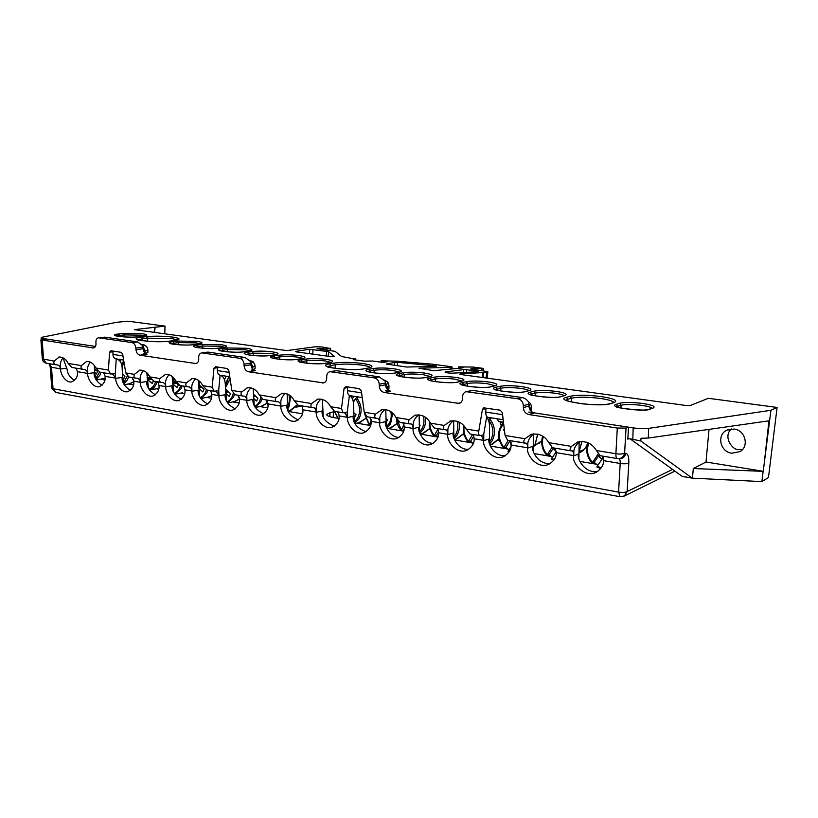 <?xml version="1.0" encoding="UTF-8"?>
<svg xmlns="http://www.w3.org/2000/svg" width="818" height="818" viewBox="0 0 818 818"><rect width="100%" height="100%" fill="white"/><g stroke="black" fill="none" stroke-linecap="round" stroke-linejoin="round"><path stroke-width="1.23" d="M482.456 377.497L482.722 372.568L487.825 371.658L470.749 368.928L473.561 368.243L483.581 368.437L473.366 367.088L458.745 366.863L463.837 367.538L461.25 368.069L433.642 370.677L418.949 368.223L450.83 367.282L452.129 367.026L450.841 366.648L431.761 364.122L396.996 361.198L381.045 360.799L381.004 362.159M648.643 428.366L648.296 438.049L641.015 438.274L640.862 441.035L632.805 439.286L633.183 427.865C639.267 428.704 644.42 428.877 648.643 428.366L770.924 410.288L777.1 407.446L708.347 398.305L690.177 405.564L686.322 405.534L461.076 374.562L459.716 374.143L460.738 373.887L460.718 374.501M734.073 429.031L726.844 430.166C716.456 434.757 720.096 451.945 731.732 453.223L740.055 451.577C749.503 446.291 745.198 430.115 734.073 429.031M731.343 428.939C722.406 437.016 733.132 450.841 738.644 449.481L742.55 449.46M463.387 372.579L463.571 369.603L445.012 372.016C445.565 372.64 447.855 373.039 451.863 373.212L477.477 371.74L478.469 371.495L477.099 371.096L466.741 369.695L466.577 372.384M463.571 369.603L466.741 369.695M394.644 365.39L394.777 362.374L386.239 364.041L406.515 367.026L435.196 366.444L436.526 366.188L435.258 365.81L397.538 362.343L397.384 365.769M394.777 362.374L397.538 362.343M309.531 353.683L309.685 349.276L295.676 351.372L296.177 351.852L330.513 356.576L334.368 356.433L328.529 351.658L328.315 356.27M309.685 349.276L328.529 351.658M354.981 359.869L355.032 359.03L353.233 359.45L354.327 359.777L364.347 361.157L372.619 361.014L383.131 362.456L387.456 361.679L381.045 360.799M355.032 359.03L341.658 356.536L335.083 351.341L317.047 348.693L319.807 348.274L319.777 349.061M330.124 350.441L330.227 348.448L325.953 349.102L319.807 348.274M330.227 348.448L321.586 346.914L315.094 346.812L286.842 350.595L134.367 329.634L165.001 326.106L164.776 333.816M42.311 358.805L40.9 339.859L42.526 339.378L46.176 338.989L95.461 346.443L43.722 338.611L41.217 337.803L42.608 337.128L116.606 322.292L127.935 321.188L165.001 326.106M147.884 350.032L147.874 352.507L145.307 353.448M40.9 339.859L93.497 347.987C95.185 347.486 96.023 346.045 95.992 343.683L95.91 342.129C95.88 339.746 96.728 338.294 98.457 337.793L131.903 342.558L137.536 341.893L142.761 345.697L143.089 348.775C143.487 351.781 144.806 353.611 147.056 354.255L143.354 353.703M255.124 366.127L255.083 368.754L253.191 369.664M147.056 354.255L139.95 355.196L195.942 363.57C197.792 362.977 198.733 361.474 198.743 359.061L198.692 357.415C198.702 354.961 199.664 353.448 201.555 352.865L239.654 358.253L245.052 357.456L250.615 361.515L250.911 364.777C251.29 367.967 252.742 369.93 255.277 370.646L251.075 370.012M389.01 386.26L388.908 389.071L387.855 389.859M255.277 370.646L248.488 371.761L323.58 382.947C325.605 382.231 326.648 380.646 326.709 378.202L326.709 376.444C326.771 373.959 327.834 372.364 329.91 371.658L374.327 377.865L379.307 376.883L385.309 381.26L385.554 384.757C385.881 388.192 387.517 390.309 390.462 391.116L385.585 390.37M531.557 407.732L531.097 411.229M633.183 427.865L528.776 412.057M482.722 372.568L460.738 373.887M446.464 371.525L446.393 372.64M154.582 332.415L155.123 327.159M487.416 371.842L486.649 378.069M486.751 371.75L486.066 377.998M709.042 429.378L705.995 462.017L763.245 471.291L770.924 410.288M648.296 438.049L768.951 420.82L764.677 459.327M640.862 441.035L692.253 478.152L761.875 481.597L768.47 477.528L777.1 407.446M761.875 481.597L763.133 471.352L693.316 468.52L692.427 478.182M693.316 468.52L705.995 462.017M632.805 439.286L627.856 438.509M429.665 365.053L429.573 366.597M682.754 476.526L691.844 477.947M630.177 438.877L682.089 476.281M325.953 349.102L325.912 349.879M483.581 368.437L483.407 370.84M481.986 368.785L481.863 370.636M458.745 366.863L458.683 368.356M473.561 368.243L473.479 369.511M487.865 417.313L487.651 417.282C486.342 416.669 485.718 414.941 485.79 412.088L502.242 414.634L502.364 412.845M502.242 414.634L503.131 419.245M485.994 408.008L485.79 412.088M361.781 394.296L361.863 394.859M349.992 395.646L349.746 395.605C348.253 395.002 347.507 393.366 347.517 390.697L361.587 392.875M347.63 386.894L347.517 390.697M220.144 375.237L219.889 375.196C218.263 374.593 217.424 373.049 217.373 370.564L229.101 372.384M217.414 367.016L217.373 370.564M115.921 358.857L115.645 358.816C113.947 358.223 113.048 356.75 112.966 354.409L122.956 355.963M112.956 351.075L112.966 354.409M501.342 422.19L498.98 421.505L496.69 418.693M154.663 327.098L154.183 332.353M143.344 350.278L143.13 349.184M486.72 416.587L483.775 433.969L483.745 440.646C481.976 446.025 492.037 461.372 503.571 456.689C508.837 453.387 511.322 449.573 511.005 445.258L511.107 442.804M483.775 433.969L483.622 434.849L479.829 435.605C478.765 435.145 478.418 433.652 478.775 431.127L482.416 409.491L483.724 407.865L500.176 410.176L502.324 412.548L505.074 435.462L507.579 440.248L524.502 443.07C523.387 442.487 523.53 441.035 524.931 438.734L531.547 434.194M472.661 434.409L473.673 435.738L474.164 438.765L483.469 440.34L483.622 434.849M453.479 420.585C449.46 423.98 447.589 427.517 447.875 431.188L447.835 434.562C446.26 439.767 455.565 454.563 466.669 450.421C471.976 447.201 474.46 443.397 474.103 439.01L474.143 438.039M447.824 432.865L447.783 434.307L447.364 431.331L446.096 429.839L444.194 429.654C442.957 429.072 442.967 427.661 444.225 425.432L450.933 420.841M418.622 414.808C414.695 418.202 412.885 421.72 413.213 425.38L413.192 428.704C411.791 433.744 420.442 448.039 431.127 444.348C436.454 441.209 438.918 437.425 438.54 432.988L438.56 432.037M413.172 427.037L413.151 428.448L412.691 425.524L411.352 424.031L409.378 423.847C408.1 423.254 408.049 421.863 409.225 419.654L414.93 415.258C421.832 414.235 427.016 416.873 430.513 423.172L434.327 428.008L444.194 429.654L434.327 428.008M384.961 409.409C381.178 412.722 379.44 416.178 379.756 419.777L379.767 423.039C378.519 427.937 386.607 441.771 396.883 438.468C402.19 435.421 404.644 431.659 404.225 427.18L404.245 426.27M379.736 421.403L379.716 422.794L379.225 419.91L377.844 418.438L375.82 418.233C374.491 417.64 374.399 416.27 375.534 414.102L382.149 409.532M349.409 395.493L347.343 411.342L347.486 417.579C346.372 422.344 353.969 435.738 363.857 432.783C369.133 429.818 371.546 426.086 371.106 421.577L371.137 419.501M347.343 411.342L347.241 412.17L342.998 412.753L341.495 408.489L344.092 388.233L345.953 386.638L359.409 388.683L361.311 390.881L364.245 412.241L367.016 416.771L375.81 418.233L367.016 416.771M337.405 411.822L338.54 413.09L339.163 415.933L347.241 417.303L347.241 412.17M320.993 399.051C317.486 402.282 315.901 405.636 316.249 409.133L316.29 412.303C315.298 416.945 322.466 429.941 331.985 427.282C337.21 424.389 339.582 420.687 339.122 416.168L339.122 415.309M316.249 410.718L316.249 412.057L315.697 409.256L314.214 407.814L312.077 407.589C310.687 406.996 310.503 405.656 311.535 403.55L317.967 399.031M285.318 393.294C281.985 396.474 280.502 399.787 280.85 403.213L280.922 406.311C280.042 410.83 286.781 423.387 295.881 421.025C301.024 418.233 303.355 414.562 302.864 410.033L302.864 409.204M280.86 404.757L280.871 406.076L280.288 403.325L278.764 401.894L276.566 401.658C275.145 401.065 274.909 399.736 275.881 397.671L282.19 393.182M251.003 387.783C247.844 390.912 246.453 394.153 246.811 397.507L246.893 400.554C246.126 404.951 252.476 417.098 261.187 415.002C266.249 412.292 268.519 408.663 268.007 404.133L267.997 403.325M246.832 399.031L246.852 400.319L246.238 397.62L244.664 396.209L242.425 395.953C240.962 395.37 240.686 394.061 241.607 392.026L247.772 387.579M220.093 375.227L218.713 390.002L218.979 395.83C218.294 400.135 224.357 411.965 232.752 410.063C237.731 407.415 239.95 403.826 239.418 399.286L239.388 397.507M218.713 390.002L218.641 390.779L214.071 391.219L212.21 387.18L213.948 368.243L215.502 366.72L227.118 368.499L228.815 370.523L231.872 390.421L234.827 394.685L242.414 395.953L234.827 394.685M209.807 390.503L211.044 391.72L211.77 394.388L218.764 395.575L218.641 390.779M195.563 378.898C192.711 381.945 191.463 385.084 191.831 388.294L191.944 391.26C191.33 395.472 197.128 406.996 205.226 405.268C210.124 402.681 212.291 399.133 211.739 394.603L211.719 393.847M191.872 389.777L191.903 391.035L191.238 388.397L189.602 387.006L187.291 386.75C185.788 386.157 185.451 384.879 186.279 382.906L192.189 378.529M169.132 374.664C166.422 377.681 165.246 380.759 165.625 383.908L165.747 386.822C165.195 390.953 170.757 402.2 178.58 400.615C183.375 398.1 185.492 394.583 184.929 390.074L184.909 389.327M165.665 385.36L165.706 386.597L165.021 384L163.355 382.63L161.013 382.354C159.49 381.771 159.121 380.503 159.909 378.56L165.686 374.225M143.508 370.585C140.931 373.56 139.837 376.577 140.205 379.644L140.348 382.527C139.858 386.577 145.205 397.558 152.751 396.106C157.465 393.642 159.53 390.166 158.948 385.667L158.917 384.951M140.256 381.086L140.297 382.303L139.602 379.746L137.915 378.376L135.543 378.1C133.999 377.517 133.6 376.27 134.357 374.347L140.001 370.053M116.238 358.908L115.338 372.855L115.706 378.356C115.277 382.323 120.43 393.059 127.72 391.73C132.332 389.327 134.346 385.881 133.753 381.403L133.692 379.828M115.338 372.855L115.297 373.591L110.532 373.928L108.436 370.073L109.561 352.2L110.89 350.758L121.125 352.323L122.659 354.214L125.778 372.926L128.855 376.986L135.532 378.1L128.855 376.986M103.007 372.671L104.305 373.826L105.093 376.352L115.512 378.11L115.297 373.591M90.338 362.118C88.068 365.012 87.117 367.906 87.485 370.82L87.649 373.601C87.281 377.497 92.219 387.947 99.223 386.75C103.733 384.399 105.675 381.004 105.072 376.556L105.041 375.871M87.557 372.21L87.608 373.397L86.872 370.902L85.133 369.572L82.71 369.276C81.135 368.703 80.685 367.476 81.36 365.605L86.718 361.403M74.51 380.523C69.908 377.374 67.454 373.693 67.148 369.48L62.996 357.793C60.88 360.626 60.011 363.448 60.379 366.28L60.552 369.02C60.235 372.824 64.98 383.018 71.718 381.934C76.115 379.644 78.007 376.29 77.383 371.863L77.352 371.208M60.45 367.65L60.512 368.816L59.755 366.362L57.996 365.032L55.552 364.736C53.957 364.163 53.487 362.957 54.131 361.116L59.325 356.955M579.87 441.485C575.668 445.023 573.653 448.622 573.847 452.282L573.715 455.871C571.312 461.792 583.796 478.591 596.322 472.252C601.332 468.775 603.725 464.992 603.52 460.912L603.582 459.808M573.745 454.072L573.663 455.595L573.398 452.456L572.375 450.922L570.749 450.8C569.696 450.207 569.911 448.745 571.404 446.393L577.856 441.924M533.765 433.806C529.583 437.293 527.6 440.892 527.835 444.583L527.733 448.09C525.677 453.724 536.823 469.757 548.858 464.327C554.031 460.933 556.485 457.119 556.22 452.906L556.271 451.853M527.753 446.331L527.682 447.814L527.365 444.736L526.24 443.213L507.579 440.248M334.358 411.659L330.022 412.62L326.566 414.573C326.944 416.004 330.472 417.2 337.159 418.162M72.056 367.497L82.71 369.276L72.056 367.497L68.15 363.427C65.992 359.122 62.914 356.985 58.916 357.006M75.287 368.039L76.595 369.184L77.403 371.669L87.608 373.397M599.86 455.616L599.083 456.751L600.289 455.728L596.383 450.514C591.731 442.906 585.085 440.217 576.434 442.446M602.385 456.076L603.582 460.657L620.197 463.458C620.32 460.749 619.891 459.164 618.919 458.694L620.034 458.734L618.919 458.694M99.796 372.129L110.532 373.928L99.796 372.129L95.88 367.998C93.661 363.581 90.45 361.392 86.279 361.454M570.739 450.79L552.539 447.753L548.796 442.671C544.532 435.493 538.346 432.814 530.248 434.614M554.471 448.08L553.755 449.154L554.972 448.162L556.281 452.651L573.663 455.595M237.803 395.186L239.623 399.102L246.852 400.319M263.151 399.419L276.566 401.658L263.151 399.419L259.234 394.93C256.484 389.726 252.445 387.313 247.097 387.701M266.157 399.92L267.363 401.157L268.038 403.908L280.871 406.076M334.511 411.331L342.998 412.753L334.511 411.331L330.605 406.699C327.578 401.086 323.1 398.591 317.169 399.194M153.794 381.147L161.013 382.354L153.794 381.147L149.868 376.904C147.485 372.231 144.029 369.981 139.489 370.125M156.944 381.679L158.211 382.865L158.968 385.462L165.706 386.597M179.837 385.503L187.291 386.75L179.837 385.503L175.911 381.198C173.457 376.403 169.858 374.112 165.144 374.307M182.966 386.024L184.214 387.221L184.96 389.859L191.903 391.035M206.719 389.992L214.071 391.219L206.719 389.992L202.792 385.626C200.246 380.707 196.514 378.376 191.606 378.622M298.12 405.258L312.077 407.589L298.12 405.258L294.214 400.697C291.331 395.298 287.077 392.844 281.453 393.325M301.075 405.748L302.251 407.006L302.895 409.798L316.249 412.057M399.859 422.252L409.378 423.847L399.859 422.252L395.994 417.477C392.66 411.464 387.742 408.888 381.219 409.757M402.63 422.712L403.714 424.01L404.276 426.945L413.151 428.448M470.033 433.969L479.829 435.605L470.033 433.969L466.219 429.051C462.507 422.548 457.047 419.91 449.839 421.137M94.244 365.401L94.816 373.581L96.187 379.91M579.144 441.986L578.888 458.499M597.835 471.373C585.708 474.041 576.772 459.583 578.367 454.062L573.715 455.871M116.238 358.99L116.759 359.071C119.878 360.073 121.657 362.711 122.076 366.975L122.812 378.294L124.009 384.358M101.984 385.39C96.575 381.628 93.927 377.405 94.05 372.701L87.649 373.601M533.326 434.092L533.234 451.015M550.534 463.407C538.663 465.074 531.363 451.301 532.63 446.383L527.733 448.09M486.567 417.466C488.489 419.061 489.461 422.016 489.481 426.342L489.553 443.857M505.401 455.738C494.236 456.669 487.825 443.734 488.857 439.031L483.745 440.646M146.8 372.742L148.457 388.274M130.44 390.421C124.694 386.648 121.892 382.313 122.046 377.405L115.706 378.356M253.14 388.591L254.275 405.401M220.083 375.309L220.267 375.35C223.242 376.362 224.909 379.123 225.247 383.652L226.545 400.902M235.308 408.888C228.202 405.155 224.797 400.431 225.073 394.716L218.979 395.83M349.388 395.687C351.965 396.894 353.345 399.787 353.54 404.378L354.204 421.699M385.759 409.511L386.27 426.945M366.116 431.73C357.037 428.274 352.722 423.111 353.161 416.229L347.486 417.579M322.415 399.389L323.212 416.638M334.317 426.198C325.758 422.65 321.678 417.589 322.087 411.014L316.29 412.303M287.108 393.847L288.069 410.902M263.682 413.857C256.187 410.166 252.598 405.339 252.915 399.389L246.893 400.554M453.663 420.585L453.888 438.019M468.612 449.44C458.029 449.859 452.242 437.569 453.1 433.019L447.835 434.562M419.102 414.849L419.481 432.374M433.192 443.346C423.151 443.325 417.896 431.628 418.611 427.231L413.192 428.704M399.051 437.446C389.521 437.047 384.726 425.902 385.319 421.638L379.767 423.039M298.294 419.92C290.288 416.28 286.464 411.342 286.832 405.084L280.922 406.311M198.293 380.288L199.694 396.546M207.833 404.061C201.105 400.309 197.864 395.677 198.109 390.186L191.944 391.26M172.148 376.423L173.672 392.343M181.228 399.378C174.847 395.605 171.77 391.086 171.974 385.789L165.747 386.822M155.44 394.828C149.387 391.065 146.453 386.628 146.637 381.536L140.348 382.527M617.304 428.049L626.046 428.08L624.604 453.223C622.702 454.113 619.799 454.287 615.882 453.724L617.304 428.049L528.888 414.552C525.483 413.642 523.632 411.331 523.346 407.62L528.909 406.035C529.195 409.716 531.025 412.006 534.42 412.906L528.888 414.552M390.462 391.116L384.194 392.466L459.205 403.458C461.342 402.568 462.456 400.932 462.569 398.53L462.61 396.648C462.712 394.204 463.867 392.548 466.055 391.658L517.855 398.775C521.25 399.654 523.091 401.955 523.387 405.677L523.346 407.62M384.194 392.466C381.249 391.658 379.603 389.521 379.266 386.065L385.554 384.757M374.327 377.865C377.262 378.662 378.908 380.789 379.245 384.255L379.266 386.065M248.488 371.761C245.942 371.035 244.48 369.061 244.101 365.84L250.911 364.777M239.654 358.253C242.2 358.959 243.662 360.922 244.04 364.153L244.101 365.84M139.95 355.196C137.7 354.531 136.371 352.691 135.962 349.664L143.089 348.775M131.903 342.558C134.152 343.202 135.471 345.043 135.88 348.069L135.962 349.664M628.97 438.693L627.815 439.143L628.51 427.149L626.046 428.08M628.51 427.149L534.42 412.906M510.003 440.646L511.301 445.043L527.682 447.814M483.469 440.34L481.73 435.779L480.861 435.697M218.764 395.575L216.402 391.485L215.349 391.362M131.954 377.497L133.927 381.229L140.297 382.303M115.512 378.11L112.976 374.215L111.882 374.082M369.756 417.221L371.362 421.382L379.716 422.794M347.241 417.303L345.145 412.978L344.173 412.875M517.855 398.775L522.273 397.579C524.962 398.121 527.119 399.695 528.735 402.282L528.909 406.035M379.307 376.883L336.433 370.677L330.257 371.587M137.536 341.893L104.888 337.169L98.651 337.773M245.052 357.456L208.017 352.098L201.801 352.824M522.273 397.579L472.722 390.411L466.546 391.546M437.016 428.458L438.059 429.767L438.591 432.753L447.783 434.307M625.872 453.305C625.146 456.536 623.193 458.346 620.034 458.734L618.745 458.673C621.915 458.284 623.868 456.464 624.604 453.223L625.872 453.305C628.03 453.857 629.011 457.068 628.817 462.947L627.14 491.546C625.289 492.518 622.426 492.702 618.572 492.099L53.047 388.744L55.839 392.446M51.769 388.11L53.047 388.744L51.493 367.282L60.512 368.816M42.168 340.268L43.579 359.378L46.258 363.192C43.957 362.589 42.648 361.147 42.311 358.857L54.131 361.116M396.771 423.99L397.395 423.98M462.865 434.828L464.143 434.624M533.919 446.229L541.731 440.8M578.899 452.988C583.5 451.158 586.424 447.681 587.661 442.569M497.743 440.462L499.277 440.104M429.235 429.338L430.196 429.245M354.306 421.976L357.64 418.162C360.81 411.474 360.084 404.971 355.472 398.663L356.576 397.64C361.628 404.419 362.446 411.423 359.02 418.663L354.818 423.182M338.693 419.665L334.265 411.27M351.351 395.851L350.912 396.628M339.01 417.906L338.274 419.644M358.99 397.057L356.576 397.64M355.472 398.663L353.386 402.374M353.805 416.965L354.429 417.497L356.034 414.665L353.713 412.671M355.789 414.46L354.429 417.497M352.895 400.104L354.102 401.106M354.174 400.973L353.079 400.145L354.163 400.994M353.795 396.239L352.384 398.755M403.887 430.104L401.004 430.401C398.1 426.904 396.556 422.834 396.382 418.202M404.02 424.9L401.004 430.401M419.215 427.088L420.094 425.36L419.194 424.593M404.092 428.918L403.591 429.777M437.927 436.843L436.515 435.391L434.01 436.055C430.452 431.761 428.898 426.843 429.358 421.28M437.845 429.338L434.01 436.055M438.56 432.016L436.515 435.391M552.365 457.487L549.082 454.603L546.853 455.391C541.986 449.542 540.596 443.111 542.671 436.106M551.915 447.436L546.853 455.391M556.26 451.618L551.751 458.407L554.246 459.532M553.755 449.154L556.24 451.331M553.51 447.916L549.082 454.603M553.806 460.197L551.485 459.143L551.751 458.407M370.769 424.614L369.112 424.931L364.654 413.99M371.116 421.045L369.112 424.931M385.953 422.671L387.517 419.92L385.891 418.53M387.098 419.562L386.076 422.2M504.246 428.55L503.459 430.053L504.532 430.933M508.878 449.92L505.902 447.231L503.561 447.967C496.976 438.959 496.966 430.493 503.53 422.589L501.301 425.38L500.238 422.057M508.223 440.35L503.561 447.967M510.861 446.843L508.244 450.902L509.328 451.464M510.636 441.423L511.086 442.681M510.084 440.708L505.902 447.231M508.98 452.078L508.019 451.638L508.244 450.902M597.774 465.381L594.175 462.293L592.068 463.141C586.813 456.873 585.473 450.074 588.04 442.732M598.244 453.826L592.068 463.141M603.234 457.446L597.191 466.229L601.271 467.845M599.083 456.751L602.028 459.195M599.134 455.053L594.175 462.293M600.749 468.581L596.884 466.986L597.191 466.229M489.45 442.047L490.524 440.565C494.287 433.468 493.571 426.505 488.366 419.706L489.501 418.601C495.197 425.912 496.015 433.407 491.945 441.096L489.593 443.969M473.203 443.642L470.595 441.209L468.172 441.904C464.143 437.047 462.63 431.556 463.632 425.421M472.62 434.409L468.172 441.904M491.669 417.906L489.501 418.601M473.796 436.076L470.595 441.209M295.84 407.139L301.699 406.229M333.161 411.904L334.347 411.618M226.433 390.002L226.831 391.413M225.318 385.258L226.034 385.646L225.349 385.779M225.686 393.202L229.214 396.393L230.564 393.724L226.279 389.859L225.451 388.141M225.431 387.568L230.134 379.153M224.48 379.685L226.228 376.188M227.353 383.724L225.267 384.112M226.208 389.716L225.533 389.849M227.793 391.219L225.615 391.648M228.467 391.832L225.645 392.384M228.017 380.033L225.267 384M227.782 382.875L226.463 383.121M225.287 384L228.989 376.628M200.236 385.82L200.686 387.037M198.702 388.223L202.762 391.934L204.06 389.296L199.889 385.503L198.989 383.622L199.868 381.597M199.704 381.454L198.365 381.689M198.999 383.601L198.467 383.693M199.868 385.452L198.569 385.697M199.981 386.116L198.631 386.945M201.422 386.904L198.662 387.405M202.066 387.487L198.692 388.121M122.772 377.619L123.835 378.632L124.99 376.106L122.516 373.775M122.056 366.689L124.019 362.354M120.164 361.372L120.952 359.644M123.293 374.511L122.577 374.624M123.467 363.56L121.954 365.861M121.759 364.879L123.712 360.554M253.539 398.335L256.504 400.994L257.905 398.284L253.365 394.071M253.232 390.851L254.112 389.143M254.981 395.677L253.447 395.994M255.697 396.321L253.478 396.771M257.077 400.125L256.504 400.994M150.144 377.814L150.706 378.683M147.209 379.46L152.199 383.407L153.355 381.014M150.614 378.253L148.692 374.941M147.7 373.673L146.872 373.816M148.661 375.462L146.984 375.738M149.571 377.282L147.097 377.691M150.113 377.865L147.976 379.143M150.87 378.652L147.199 379.266M151.279 379.235L148.262 379.736M94.735 372.384L96.432 374.01L97.536 371.525L94.469 368.601M95.399 369.491L94.54 369.624M95.931 370.002L94.581 370.206M174.817 381.761L175.318 382.793M172.557 383.744L177.097 387.609L178.344 385.012L174.295 381.28L173.416 379.429L173.907 378.161M173.324 377.517L172.22 377.701M173.447 379.47L172.332 379.664M174.336 381.311L172.434 381.638M174.674 381.924L172.526 383.233M175.839 382.701L172.526 383.284M176.463 383.274L173.058 383.877M147.884 349.961L145.113 350.932L142.833 345.973M147.884 349.818C147.526 346.904 145.849 345.288 142.874 344.961L141.8 344.542M255.063 365.891L254.51 363.478L255.134 366.045L252.803 367.037L250.748 362.098M254.51 363.478L249.919 360.605M388.734 385.779L387.159 381.689C388.018 382.129 388.642 383.622 389.02 386.168L387.231 387.139L385.503 382.343M387.159 381.689L384.593 380.258M528.489 401.842L528.459 401.822C530.32 402.845 531.342 404.777 531.567 407.64L530.32 408.54L528.949 404.02M528.949 390.585C527.866 389.757 525.166 389.041 520.851 388.407C512.416 387.384 505.759 387.313 500.882 388.213L499.491 386.382C504.921 385.39 512.324 385.462 521.7 386.597C530.299 387.967 532.855 389.296 529.379 390.585L525.637 391.566C516.659 394.184 484.849 389.613 495.647 387.323L499.491 386.382M494.931 385.728L487.364 383.714C479.184 382.712 472.599 382.65 467.62 383.509L466.27 381.699C471.812 380.759 479.133 380.83 488.223 381.934C496.516 383.253 498.827 384.532 495.166 385.769L491.301 386.709C481.966 389.215 451.239 384.787 462.303 382.599L466.27 381.699M462.037 381.035L454.972 379.163C447.027 378.202 440.513 378.131 435.442 378.949L434.133 377.18C439.777 376.27 447.017 376.362 455.841 377.425C463.837 378.703 465.912 379.93 462.088 381.116L458.1 382.006C448.458 384.409 418.755 380.135 430.064 378.039L434.133 377.18M370.298 367.476C369.388 366.587 366.556 365.799 361.812 365.114C351.607 363.887 342.752 363.765 335.257 364.767L334.071 363.09C342.159 362.026 351.709 362.149 362.711 363.478C372.517 365.043 374.511 366.536 368.683 367.967L364.399 368.744C349.971 371.628 313.151 366.3 329.695 363.836L334.071 363.09M276.126 354.542L271.504 353.427L253.294 353.161L252.189 351.566C258.294 350.881 265.042 350.983 272.435 351.873C278.856 352.906 279.746 353.887 275.104 354.787L270.574 355.472C259.439 357.292 235.195 353.805 247.619 352.221L252.189 351.566M250.032 350.84L245.707 349.807L227.701 349.531L226.627 347.967L246.647 348.274C252.864 349.286 253.6 350.227 248.866 351.096L244.285 351.75C232.966 353.488 209.449 350.104 221.995 348.591L226.627 347.967M224.705 347.241L220.666 346.3L202.844 346.014L201.79 344.47L221.606 344.787C227.629 345.769 228.222 346.668 223.396 347.507L218.754 348.131C207.291 349.807 184.459 346.525 197.107 345.073L201.79 344.47M330.717 362.313L325.431 360.994C318.406 360.145 312.21 360.063 306.832 360.738L306.76 363.243M305.666 359.092C311.658 358.345 318.55 358.448 326.351 359.378C333.223 360.493 334.439 361.536 330.002 362.517L325.615 363.253C314.858 365.237 289.071 361.525 301.218 359.808L305.666 359.092L306.832 360.738L302.384 361.464L302.353 362.589M399.429 372.098L393.243 370.513C385.748 369.603 379.378 369.521 374.153 370.268L374.051 372.896M372.916 368.56C378.734 367.732 385.81 367.824 394.143 368.826C401.587 370.022 403.243 371.157 399.112 372.251L394.92 373.069C384.716 375.257 356.914 371.26 368.652 369.347L372.916 368.56L374.153 370.268L369.889 371.065L369.848 372.17M430.227 376.495L423.612 374.767C415.892 373.836 409.46 373.754 404.307 374.542L403.029 372.803C408.765 371.934 415.922 372.026 424.501 373.059C432.211 374.286 434.072 375.472 430.084 376.607L425.994 377.466C416.055 379.756 387.323 375.626 398.857 373.621L403.029 372.803M303.008 358.366L298.059 357.159C291.228 356.331 285.093 356.239 279.664 356.893L278.529 355.268C284.572 354.562 291.392 354.654 298.989 355.564C305.625 356.638 306.678 357.65 302.139 358.591L297.68 359.306C286.719 361.198 261.719 357.609 274.01 355.953L278.529 355.268M564.154 395.615C563.019 394.726 560.125 393.949 555.483 393.274C546.792 392.211 540.054 392.149 535.289 393.09L535.125 395.861M533.857 391.219C539.164 390.176 546.649 390.247 556.312 391.423C565.238 392.834 568.07 394.215 564.788 395.575L561.189 396.597C552.579 399.337 519.635 394.603 530.136 392.2L533.857 391.219L535.289 393.09L531.577 394.082L531.526 394.982M200.093 343.744L196.32 342.885L178.692 342.599L178.661 344.777M177.67 341.075L197.271 341.392C203.099 342.343 203.559 343.223 198.651 344.03L193.968 344.623C182.363 346.229 160.185 343.039 172.935 341.648L177.67 341.075L178.692 342.599L173.958 343.182L173.948 344.286M177.414 339.971L171.964 338.58L147.414 338.161L146.422 336.668C155.001 335.901 163.825 336.055 172.905 337.128C180.614 338.376 181.075 339.531 174.265 340.595L169.531 341.167C153.355 343.284 123.907 339.02 141.637 337.221L146.422 336.668M613.899 402.415C612.702 400.922 608.163 399.603 600.269 398.448C587.58 396.894 577.968 396.812 571.434 398.202L569.962 396.301C577.017 394.808 587.385 394.9 601.066 396.566C613.858 398.57 618.214 400.554 614.144 402.517L610.749 403.611C599.614 407.63 552.262 400.769 566.383 397.333L569.962 396.301M652.079 408.202C650.821 407.139 647.416 406.198 641.854 405.391C632.488 404.235 625.565 404.184 621.107 405.237L619.574 403.284C624.533 402.119 632.222 402.18 642.641 403.458C652.416 404.992 655.924 406.515 653.173 408.018L649.952 409.164C642.365 412.221 606.486 407.057 616.199 404.378L619.574 403.284M144.878 335.922L141.678 335.216L124.469 334.92L123.498 333.447L142.639 333.785C148.048 334.674 148.222 335.482 143.15 336.208L138.354 336.76C126.473 338.212 105.747 335.237 118.682 333.969L123.498 333.447M483.397 372.487L483.121 377.589M43.722 338.611L43.753 339.245M435.217 366.444L435.258 365.81M326.341 355.994L326.576 351.157M312.987 349.327L312.813 354.143M419.961 368.131L419.91 368.795M450.687 369.245L450.83 367.282M477.068 371.771L477.099 371.096M498.98 421.505L503.489 422.221M197.107 345.073L198.161 346.627L202.844 346.014L202.813 348.264M195.543 347.2L198.161 346.627L198.14 347.742M221.995 348.591L223.069 350.165L227.701 349.531L227.66 351.852M220.553 350.758L223.069 350.165L223.048 351.3M247.619 352.221L248.723 353.826L253.294 353.161L253.243 355.533M246.32 354.409L248.723 353.826L248.703 354.951M329.695 363.836L330.891 365.513L335.257 364.767L335.145 368.376M327.589 366.628L330.891 365.513L330.82 367.609M430.064 378.039L431.372 379.818L435.442 378.949L435.319 381.658M429.767 380.37L431.372 379.818L431.331 380.861M462.303 382.599L463.663 384.419L467.62 383.509L467.477 386.249M462.19 384.951L463.663 384.419L463.612 385.421M495.647 387.323L497.037 389.174L500.882 388.213L500.728 390.973M495.708 389.675L497.037 389.174L496.986 390.125M301.218 359.808L302.384 361.464L300.216 362.047M368.652 369.347L369.889 371.065L368.008 371.648M398.857 373.621L400.135 375.38L404.307 374.542L404.194 377.21M398.386 375.943L400.135 375.38L400.094 376.454M274.01 355.953L275.145 357.578L279.664 356.893L279.603 359.337M272.854 358.172L275.145 357.578L275.124 358.713M172.935 341.648L173.958 343.182L171.248 343.754M530.136 392.2L531.577 394.082L530.381 394.573M141.637 337.221L142.629 338.724L147.414 338.161L147.393 341.259M138.078 339.787L142.629 338.724L142.618 340.738M566.383 397.333L567.856 399.256L571.434 398.202L571.189 401.945M566.066 400.196L567.856 399.256L567.753 400.943M616.199 404.378L617.743 406.352L621.107 405.237L620.903 407.998M616.895 406.75L617.743 406.352L617.692 407.078M118.682 333.969L119.653 335.452L124.469 334.92L124.459 336.944M116.718 336.004L119.653 335.452L119.643 336.515M649.257 409.204L653.173 408.018M649.952 409.164L649.073 409.276C648.643 411.812 612.273 407.691 616.486 406.577L616.527 406.73M610.126 403.642L614.144 402.517M610.749 403.611L609.962 403.703C605.32 404.982 596.302 405.043 582.886 403.887C570.667 401.883 565.013 400.636 565.913 400.135L565.923 400.299M529.992 394.521L529.952 394.388C526.301 395.022 555.739 399.092 560.504 396.658L561.189 396.597M564.788 395.575L560.647 396.618M301.566 358.683L302.139 358.591M297.68 359.306L297.128 359.388M425.636 377.466L430.084 376.607M425.994 377.466L425.524 377.487C419.031 379.286 397.701 376.781 397.885 375.748L397.916 375.861M367.517 371.556L367.486 371.454C369.542 372.476 384.051 374.787 394.491 373.09L394.92 373.069M399.112 372.251L394.593 373.069M325.032 363.345L325.615 363.253M330.002 362.517L325.349 363.253M274.572 354.869L275.104 354.787M270.574 355.472L270.063 355.544M364.102 368.744L368.683 367.967M364.399 368.744L364.01 368.765C353.55 371.219 324.132 367.302 327.343 366.536L327.364 366.648M457.712 382.016L462.088 381.116M458.1 382.006L457.589 382.037C450.82 384.143 426.648 380.707 429.286 380.186M490.861 386.72L495.166 385.769M491.301 386.709L490.739 386.75C484.123 388.949 459.225 385.37 461.72 384.767M525.156 391.577L528.898 390.605M525.637 391.566L525.023 391.618C519.031 393.908 492.671 390.186 495.258 389.501L495.299 389.624M487.058 378.131L487.528 371.822M530.217 410.217L530.32 408.54L529.43 408.796M387.159 389.153L387.231 387.139L386.096 387.384M252.762 369.255L252.803 367.037L251.453 367.251M145.113 353.264L145.113 350.932L143.631 351.116M147.363 347.762C145.624 345.493 143.856 344.398 142.056 344.49L141.8 344.45M620.034 496.72L618.572 492.099L620.197 463.458C624.073 464.031 626.946 463.857 628.817 462.947M60.379 366.28L59.755 366.362M87.485 370.82L86.872 370.902M246.811 397.507L246.238 397.62M316.249 409.133L315.697 409.256M140.205 379.644L139.602 379.746M165.625 383.908L165.021 384M191.831 388.294L191.238 388.397M280.85 403.213L280.288 403.325M379.756 419.777L379.225 419.91M447.875 431.188L447.364 431.331M60.552 369.02L66.923 368.161M68.15 363.427L81.36 365.605M95.88 367.998L108.436 370.073M125.778 372.926L134.357 374.347M149.868 376.904L159.909 378.56M175.911 381.198L186.279 382.906M202.792 385.626L212.21 387.18M231.872 390.421L241.607 392.026M259.234 394.93L275.881 397.671M294.214 400.697L311.535 403.55M330.605 406.699L341.495 408.489M364.245 412.241L375.534 414.102M395.994 417.477L409.225 419.654M430.513 423.172L444.225 425.432M466.219 429.051L478.775 431.127M505.074 435.462L524.931 438.734M548.796 442.671L571.404 446.393M596.383 450.514L615.882 453.724C615.811 456.516 616.271 458.131 617.263 458.571L600.085 455.698M457.129 403.601L460.606 402.722M194.929 363.581L196.657 363.325M322.149 382.998L324.582 382.538M92.731 347.987L94.039 347.834M50.215 366.689L51.779 388.161L55.563 392.395L619.86 496.69L624.349 496.005L627.14 491.546L672.57 469.43M333.499 411.832L333.223 417.517M330.022 412.62L329.828 416.659M331.31 371.597L336.433 370.677M379.245 384.255L385.544 382.957M99.193 337.793L104.888 337.169M135.88 348.069L143.007 347.19M202.537 352.844L208.017 352.098M244.04 364.153L250.86 363.1M468.09 391.525L472.722 390.411M523.387 405.677L528.949 404.112M49.407 363.713L51.493 367.282L50.215 366.75L48.998 363.642M55.552 364.736L46.258 363.192L55.542 364.736M600.3 455.728L617.263 458.561M413.213 425.38L412.691 425.524M674.911 471.107L623.786 496.281M485.974 408.519L482.416 409.491M347.609 387.527L344.092 388.233M217.404 367.701L213.948 368.243M112.956 351.771L109.561 352.2M356.924 423.182L370.534 425.513M388.08 428.52L403.601 431.178M420.309 434.051L437.865 437.057M454.614 439.931L472.385 442.967M490.371 446.055L507.743 449.031M534.154 453.561L551.005 456.444M579.901 461.403L596.169 464.184M359.03 422.63L365.564 418.519M334.756 411.382L338.407 419M419.429 431.894L421.791 428.969C423.98 425.115 424.511 420.82 423.376 416.076M425.217 417.139C425.974 421.72 425.299 425.841 423.192 429.501L419.828 433.325M422.763 433.315L429.941 428.376M396.955 419.215L401.178 429.726M453.796 436.955L455.554 434.665C457.906 430.636 458.438 426.147 457.15 421.198M458.97 421.924C459.961 426.832 459.287 431.26 456.965 435.196L454.082 438.591M456.342 438.918L463.837 433.509M429.869 422.057C429.593 427.068 431.025 431.495 434.194 435.37M578.919 452.293L581.915 441.362M543.346 436.556C541.352 443.1 542.62 449.133 547.13 454.665M386.27 426.904L389.174 423.479C391.137 419.951 391.699 415.994 390.851 411.618M392.66 413.08L390.564 423.99L386.761 428.192M390.35 427.886L397.2 423.376M365.298 415.35L369.266 424.276M537.794 434.092L535.095 444.655L533.152 447.057L534.992 444.736L537.671 434.061M503.673 423.765C497.743 431.096 497.784 438.929 503.796 447.262M588.827 443.111C586.291 449.992 587.477 456.413 592.375 462.395M491.158 444.695L498.949 438.755M464.174 426.045C463.325 431.669 464.726 436.73 468.377 441.209M501.148 425.524L500.064 422.006M302.384 413.836L288.284 411.413M267.568 407.865L259.838 406.546M239.02 402.977L232.782 401.904M211.381 398.233L206.545 397.405M184.602 393.642L181.095 393.049M158.651 389.194L156.402 388.816M133.487 384.889L128.273 383.99M104.837 379.971L101.074 379.327M266.443 400.094L268.007 404.419M289.562 410.912L297.241 404.859M290.697 396.137L288.999 406.853L287.731 408.796M287.537 406.556C289.388 403.059 289.858 399.143 288.948 394.797M234.449 394.562L233.334 397.456L227.578 402.885M227.015 401.883C230.134 400.462 232.2 397.701 233.202 393.611M234.367 401.577L239.408 398.959M207.833 390.176L206.79 392.977L200.747 398.499L208.682 396.986L211.729 395.605M200.185 397.538C203.232 396.331 205.308 393.785 206.433 389.91M208.048 397.119L211.729 395.646M128.518 376.883L127.588 379.603L123.917 384.071M123.549 382.834L127.291 376.086M129.53 383.775L133.763 381.771M261.975 398.816L260.727 402.078L255.257 407.374M254.705 406.341C257.864 404.695 259.889 401.75 260.778 397.517M261.525 406.178L266.995 403.162M157.005 381.709L156.054 384.409C154.541 387.497 152.393 389.358 149.622 390.022L157.751 388.57M148.927 389.143C152.22 388.213 154.459 385.656 155.635 381.454M100.972 372.323L100.093 374.961L96.095 379.664M95.706 378.499L99.632 372.088M102.27 379.143L105.062 378.172M182.036 385.871L181.034 388.622L174.735 394.225L182.516 392.783M174.173 393.294C177.332 392.221 179.49 389.665 180.645 385.636M452.129 367.026L451.976 369.102M728.132 429.614L726.844 430.166M123.641 360.073L115.645 358.816M229.766 376.75L219.889 375.196M362.231 397.568L349.746 395.605M503.182 419.716L487.651 417.282M500.514 422.108L503.53 422.589M692.253 478.152L682.498 476.485M41.217 337.803L41.309 339.582M145.706 335.779L138.15 336.76C130.205 337.906 114.06 336.065 115.89 335.769M614.062 402.507L613.531 402.558M174.029 340.595L169.357 341.157M169.295 341.167C157.884 342.926 134.5 340.012 137.669 339.644L137.69 339.726M177.833 339.92L174.091 340.585M193.713 344.623C185.88 345.912 168.661 343.887 170.502 343.529L170.533 343.601M200.839 343.632L198.467 344.02M198.406 344.03L193.774 344.623M301.801 358.601L297.425 359.296M297.343 359.317C289.286 360.994 269.01 358.09 272.241 357.967L272.271 358.049M303.631 358.284L301.883 358.591M430.738 376.454L429.726 376.607M399.961 372.047L398.775 372.251M325.267 363.274C317.312 365.032 296.32 361.996 299.623 361.842L299.654 361.934M331.31 362.241L329.736 362.517M223.13 347.517L218.549 348.131M218.488 348.141C210.696 349.48 192.956 347.364 194.837 346.985L194.868 347.067M225.41 347.129L223.191 347.507M248.58 351.096L244.061 351.74M243.999 351.75C235.86 353.274 216.862 350.656 219.878 350.533L219.909 350.625M250.717 350.738L248.652 351.096M274.797 354.797L270.339 355.462M270.267 355.472C262.159 357.077 242.557 354.327 245.676 354.194L245.707 354.286M276.781 354.45L274.868 354.787M370.554 367.517L368.376 367.967M462.538 381.004L461.689 381.116M495.401 385.707L494.726 385.779M385.973 380.799L384.47 380.104M253.304 361.914L249.572 360.206M487.344 378.172L487.825 371.658M355.441 358.857L355.39 359.92M330.646 348.284L330.533 350.503M552.539 447.753L570.749 450.8M415.943 415.002L414.93 415.258M355.063 423.673L359.94 422.385L365.585 418.581M355.861 415.084L355.625 415.595M420.145 434.092L423.816 432.998L429.961 428.448M454.44 439.522L457.466 438.56L463.857 433.581M578.919 452.354L582.017 441.362M584.011 449.624L579.522 451.434M551.485 459.143L553.776 460.248M387.047 428.806L391.331 427.62L397.221 423.448M540.064 442.835L535.105 444.644M508.019 451.638L508.939 452.139M596.884 466.986L600.719 468.622M489.982 445.104L492.364 444.286L498.97 438.837M266.003 399.89L267.977 405.247M297.343 404.92L290.339 410.738L288.202 411.229M300.809 405.708L296.147 406.761M239.418 399.041L235.042 401.433L227.629 402.967M133.763 381.853L130.052 383.693L124.193 384.685M238.539 395.8L239.408 398.55M267.016 403.233L262.251 406.014L255.339 407.517M105.052 378.213L96.299 380.094"/></g></svg>
